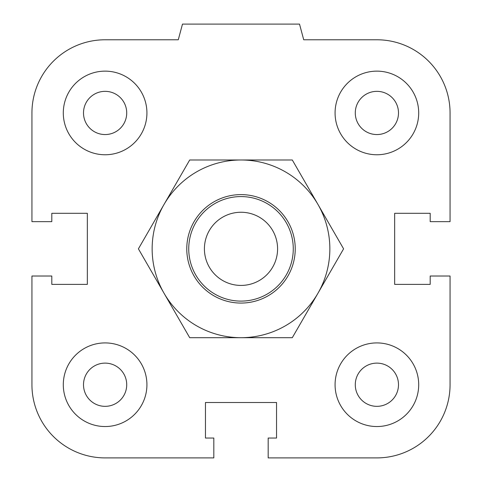 <?xml version="1.0" encoding="UTF-8"?>
<svg xmlns="http://www.w3.org/2000/svg" width="482" height="482" viewBox="0 0 482 482"><rect width="100%" height="100%" fill="white"/><g stroke="black" fill="none" stroke-linecap="round" stroke-linejoin="round"><path stroke-width="0.72" d="M355.282 384.726A21.606 21.606 0 0 1 376.888 363.121A21.606 21.606 0 0 1 398.493 384.726A21.606 21.606 0 0 1 376.888 406.338A21.606 21.606 0 0 1 355.282 384.726M335.074 384.726A41.814 41.814 0 0 1 397.795 348.516A41.814 41.814 0 0 1 397.795 420.937A41.814 41.814 0 0 1 335.074 384.726M83.507 384.726A21.606 21.606 0 0 1 105.112 363.121A21.606 21.606 0 0 1 126.718 384.726A21.606 21.606 0 0 1 105.112 406.338A21.606 21.606 0 0 1 83.507 384.726M63.299 384.726A41.814 41.814 0 0 1 126.019 348.516A41.814 41.814 0 0 1 126.019 420.937A41.814 41.814 0 0 1 63.299 384.726M83.507 112.951A21.606 21.606 0 0 1 105.112 91.345A21.606 21.606 0 0 1 126.718 112.951A21.606 21.606 0 0 1 105.112 134.556A21.606 21.606 0 0 1 83.507 112.951M63.299 112.951A41.814 41.814 0 0 1 126.019 76.74A41.814 41.814 0 0 1 126.019 149.161A41.814 41.814 0 0 1 63.299 112.951M355.282 112.951A21.606 21.606 0 0 1 376.888 91.345A21.606 21.606 0 0 1 398.493 112.951A21.606 21.606 0 0 1 376.888 134.556A21.606 21.606 0 0 1 355.282 112.951M335.074 112.951A41.814 41.814 0 0 1 397.795 76.74A41.814 41.814 0 0 1 397.795 149.161A41.814 41.814 0 0 1 335.074 112.951M268.179 438.042L276.541 438.042L276.541 402.5L205.459 402.5L205.459 438.042L213.821 438.042L213.821 457.9L105.112 457.9A73.174 73.174 0 0 1 31.939 384.726L31.939 276.017L51.803 276.017L51.803 284.38L87.338 284.38L87.338 213.297L51.803 213.297L51.803 221.66L31.939 221.66L31.939 112.951A73.174 73.174 0 0 1 105.112 39.777L178.28 39.777L182.485 24.1L299.515 24.1L303.72 39.777L376.888 39.777A73.174 73.174 0 0 1 450.061 112.951L450.061 221.66L430.197 221.66L430.197 213.297L394.662 213.297L394.662 284.38L430.197 284.38L430.197 276.017L450.061 276.017L450.061 384.726A73.174 73.174 0 0 1 376.888 457.9L268.179 457.9L268.179 438.042M293.267 248.839A52.267 52.267 0 0 0 214.87 203.579A52.267 52.267 0 0 0 214.87 294.104A52.267 52.267 0 0 0 293.267 248.839M277.584 248.839A36.584 36.584 0 0 1 222.708 280.524A36.584 36.584 0 0 1 222.708 217.153A36.584 36.584 0 0 1 277.584 248.839M295.231 248.839A54.231 54.231 0 0 0 213.888 201.874A54.231 54.231 0 0 0 213.888 295.803A54.231 54.231 0 0 0 295.231 248.839M241 159.988A88.851 88.851 0 0 0 164.055 293.267A88.851 88.851 0 0 0 317.945 293.267A88.851 88.851 0 0 0 241 159.988L292.297 159.988L343.594 248.839L292.297 337.689L189.703 337.689L138.406 248.839L189.703 159.988L241 159.988"/></g></svg>
